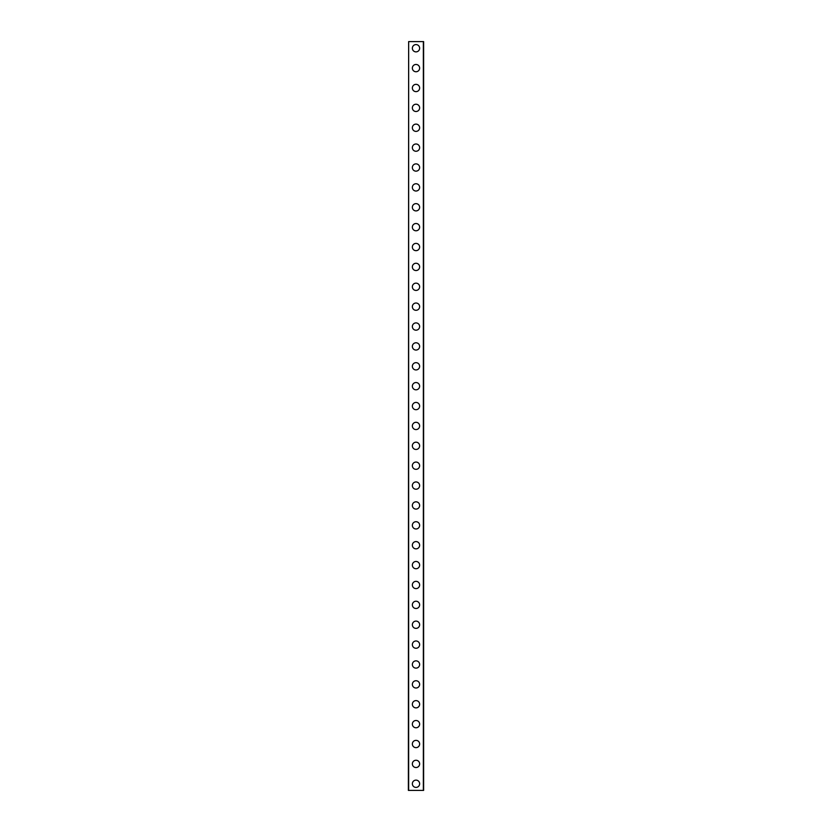 <?xml version="1.0" encoding="UTF-8"?>
<svg xmlns="http://www.w3.org/2000/svg" width="832" height="832" viewBox="0 0 832 832"><rect width="100%" height="100%" fill="white"/><g stroke="black" fill="none" stroke-linecap="round" stroke-linejoin="round"><path stroke-width="1.25" d="M412.36 783.775A3.64 3.64 0 0 1 416 780.125A3.64 3.64 0 0 1 419.64 783.775A3.64 3.64 0 0 1 416 787.415A3.64 3.64 0 0 1 412.36 783.775M412.36 763.89A3.64 3.64 0 0 1 416 760.25A3.64 3.64 0 0 1 419.64 763.89A3.64 3.64 0 0 1 416 767.541A3.64 3.64 0 0 1 412.36 763.89M412.36 744.016A3.64 3.64 0 0 1 416 740.366A3.64 3.64 0 0 1 419.64 744.016A3.64 3.64 0 0 1 416 747.656A3.64 3.64 0 0 1 412.36 744.016M412.36 724.131A3.64 3.64 0 0 1 416 720.491A3.64 3.64 0 0 1 419.64 724.131A3.64 3.64 0 0 1 416 727.782A3.64 3.64 0 0 1 412.36 724.131M412.36 704.257A3.64 3.64 0 0 1 416 700.606A3.64 3.64 0 0 1 419.64 704.257A3.64 3.64 0 0 1 416 707.897A3.64 3.64 0 0 1 412.36 704.257M412.36 684.372A3.64 3.64 0 0 1 416 680.732A3.64 3.64 0 0 1 419.64 684.372A3.64 3.64 0 0 1 416 688.022A3.64 3.64 0 0 1 412.36 684.372M412.36 664.498A3.64 3.64 0 0 1 416 660.847A3.64 3.64 0 0 1 419.64 664.498A3.64 3.64 0 0 1 416 668.138A3.64 3.64 0 0 1 412.36 664.498M412.36 644.613A3.64 3.64 0 0 1 416 640.973A3.64 3.64 0 0 1 419.64 644.613A3.64 3.64 0 0 1 416 648.263A3.64 3.64 0 0 1 412.36 644.613M412.36 624.738A3.64 3.64 0 0 1 416 621.088A3.64 3.64 0 0 1 419.64 624.738A3.64 3.64 0 0 1 416 628.378A3.64 3.64 0 0 1 412.36 624.738M412.36 604.854A3.64 3.64 0 0 1 416 601.214A3.64 3.64 0 0 1 419.64 604.854A3.64 3.64 0 0 1 416 608.504A3.64 3.64 0 0 1 412.36 604.854M412.36 584.979A3.64 3.64 0 0 1 416 581.329A3.64 3.64 0 0 1 419.64 584.979A3.64 3.64 0 0 1 416 588.619A3.64 3.64 0 0 1 412.36 584.979M412.36 565.094A3.64 3.64 0 0 1 416 561.454A3.64 3.64 0 0 1 419.64 565.094A3.64 3.64 0 0 1 416 568.745A3.64 3.64 0 0 1 412.36 565.094M412.36 545.22A3.64 3.64 0 0 1 416 541.57A3.64 3.64 0 0 1 419.64 545.22A3.64 3.64 0 0 1 416 548.86A3.64 3.64 0 0 1 412.36 545.22M412.36 525.335A3.64 3.64 0 0 1 416 521.695A3.64 3.64 0 0 1 419.64 525.335A3.64 3.64 0 0 1 416 528.986A3.64 3.64 0 0 1 412.36 525.335M412.36 505.461A3.64 3.64 0 0 1 416 501.81A3.64 3.64 0 0 1 419.64 505.461A3.64 3.64 0 0 1 416 509.101A3.64 3.64 0 0 1 412.36 505.461M412.36 485.576A3.64 3.64 0 0 1 416 481.936A3.64 3.64 0 0 1 419.64 485.576A3.64 3.64 0 0 1 416 489.226A3.64 3.64 0 0 1 412.36 485.576M412.36 465.702A3.64 3.64 0 0 1 416 462.051A3.64 3.64 0 0 1 419.64 465.702A3.64 3.64 0 0 1 416 469.342A3.64 3.64 0 0 1 412.36 465.702M412.36 445.817A3.64 3.64 0 0 1 416 442.177A3.64 3.64 0 0 1 419.64 445.817A3.64 3.64 0 0 1 416 449.467A3.64 3.64 0 0 1 412.36 445.817M412.36 425.942A3.64 3.64 0 0 1 416 422.292A3.64 3.64 0 0 1 419.64 425.942A3.64 3.64 0 0 1 416 429.582A3.64 3.64 0 0 1 412.36 425.942M412.36 406.058A3.64 3.64 0 0 1 416 402.418A3.64 3.64 0 0 1 419.64 406.058A3.64 3.64 0 0 1 416 409.708A3.64 3.64 0 0 1 412.36 406.058M412.36 386.183A3.64 3.64 0 0 1 416 382.533A3.64 3.64 0 0 1 419.64 386.183A3.64 3.64 0 0 1 416 389.823A3.64 3.64 0 0 1 412.36 386.183M412.36 366.298A3.64 3.64 0 0 1 416 362.658A3.64 3.64 0 0 1 419.64 366.298A3.64 3.64 0 0 1 416 369.949A3.64 3.64 0 0 1 412.36 366.298M412.36 346.424A3.64 3.64 0 0 1 416 342.774A3.64 3.64 0 0 1 419.64 346.424A3.64 3.64 0 0 1 416 350.064A3.64 3.64 0 0 1 412.36 346.424M412.36 326.539A3.64 3.64 0 0 1 416 322.899A3.64 3.64 0 0 1 419.64 326.539A3.64 3.64 0 0 1 416 330.19A3.64 3.64 0 0 1 412.36 326.539M412.36 306.665A3.64 3.64 0 0 1 416 303.014A3.64 3.64 0 0 1 419.64 306.665A3.64 3.64 0 0 1 416 310.305A3.64 3.64 0 0 1 412.36 306.665M412.36 286.78A3.64 3.64 0 0 1 416 283.14A3.64 3.64 0 0 1 419.64 286.78A3.64 3.64 0 0 1 416 290.43A3.64 3.64 0 0 1 412.36 286.78M412.36 266.906A3.64 3.64 0 0 1 416 263.255A3.64 3.64 0 0 1 419.64 266.906A3.64 3.64 0 0 1 416 270.546A3.64 3.64 0 0 1 412.36 266.906M412.36 247.021A3.64 3.64 0 0 1 416 243.381A3.64 3.64 0 0 1 419.64 247.021A3.64 3.64 0 0 1 416 250.671A3.64 3.64 0 0 1 412.36 247.021M412.36 227.146A3.64 3.64 0 0 1 416 223.496A3.64 3.64 0 0 1 419.64 227.146A3.64 3.64 0 0 1 416 230.786A3.64 3.64 0 0 1 412.36 227.146M412.36 207.262A3.64 3.64 0 0 1 416 203.622A3.64 3.64 0 0 1 419.64 207.262A3.64 3.64 0 0 1 416 210.912A3.64 3.64 0 0 1 412.36 207.262M412.36 187.387A3.64 3.64 0 0 1 416 183.737A3.64 3.64 0 0 1 419.64 187.387A3.64 3.64 0 0 1 416 191.027A3.64 3.64 0 0 1 412.36 187.387M412.36 167.502A3.64 3.64 0 0 1 416 163.862A3.64 3.64 0 0 1 419.64 167.502A3.64 3.64 0 0 1 416 171.153A3.64 3.64 0 0 1 412.36 167.502M412.36 147.628A3.64 3.64 0 0 1 416 143.978A3.64 3.64 0 0 1 419.64 147.628A3.64 3.64 0 0 1 416 151.268A3.64 3.64 0 0 1 412.36 147.628M412.36 127.743A3.64 3.64 0 0 1 416 124.103A3.64 3.64 0 0 1 419.64 127.743A3.64 3.64 0 0 1 416 131.394A3.64 3.64 0 0 1 412.36 127.743M412.36 107.869A3.64 3.64 0 0 1 416 104.218A3.64 3.64 0 0 1 419.64 107.869A3.64 3.64 0 0 1 416 111.509A3.64 3.64 0 0 1 412.36 107.869M412.36 87.984A3.64 3.64 0 0 1 416 84.344A3.64 3.64 0 0 1 419.64 87.984A3.64 3.64 0 0 1 416 91.634A3.64 3.64 0 0 1 412.36 87.984M412.36 68.11A3.64 3.64 0 0 1 416 64.459A3.64 3.64 0 0 1 419.64 68.11A3.64 3.64 0 0 1 416 71.75A3.64 3.64 0 0 1 412.36 68.11M412.36 48.225A3.64 3.64 0 0 1 416 44.585A3.64 3.64 0 0 1 419.64 48.225A3.64 3.64 0 0 1 416 51.875A3.64 3.64 0 0 1 412.36 48.225M408.647 41.6L408.377 790.4L423.623 790.4L423.623 41.6L408.647 41.6L408.647 790.4M423.353 41.6L423.353 790.4"/></g></svg>
